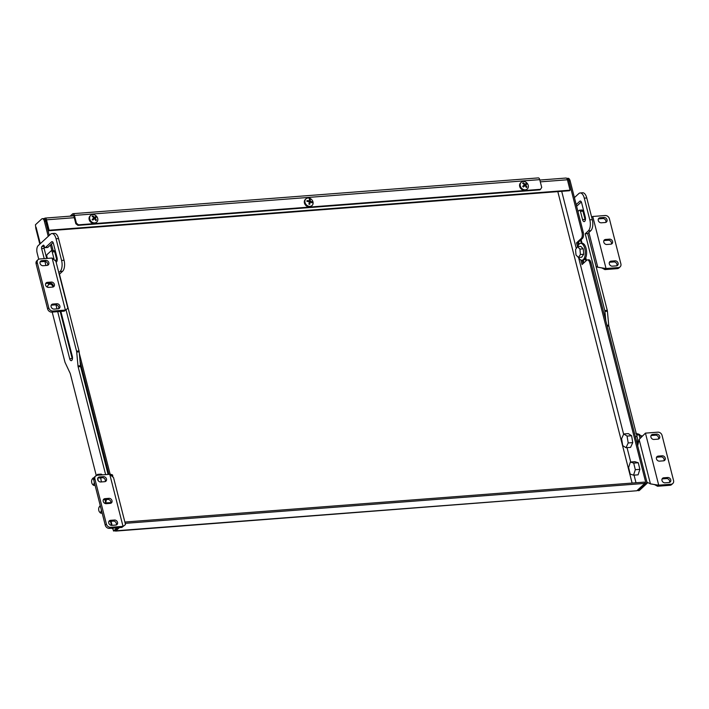 <?xml version="1.0" encoding="UTF-8"?>
<svg xmlns="http://www.w3.org/2000/svg" width="709" height="709" viewBox="0 0 709 709"><rect width="100%" height="100%" fill="white"/><g stroke="black" fill="none" stroke-linecap="round" stroke-linejoin="round"><path stroke-width="1.06" d="M589.755 262.8L645.97 483.316L647.211 483.219L591.005 262.702L589.755 262.8A4.706 2.207 -94.4 0 0 587.46 259.902A4.706 2.207 -94.4 0 0 586.715 260.247L582.054 264.554L580.901 260.043M79.319 353.339L110.205 474.481M80.046 361.156L108.911 474.365M44.171 218.744L44.658 218.292A2.818 1.329 -94.4 0 1 45.101 218.088A2.818 1.329 -94.4 0 1 46.484 219.825L49.134 230.23L48.558 230.771L569.478 190.73L570.054 190.189L567.404 179.776A2.818 1.329 85.6 0 0 566.021 178.039L539.841 180.051M566.837 178.384L568.077 178.287A4.236 1.994 85.6 0 1 570.151 180.892L568.91 180.99A4.236 1.994 -94.4 0 0 566.837 178.384A4.236 1.994 -94.4 0 0 566.739 178.393M577.498 246.67L576.523 242.868L581.185 238.561A4.706 2.207 -94.4 0 0 582.018 232.437L583.259 232.339L570.151 180.892M583.259 232.339A4.706 2.207 85.6 0 1 582.426 238.472L577.764 242.77L578.393 245.217M582.213 260.221L583.082 263.606M587.46 259.902L588.7 259.804A4.706 2.207 85.6 0 1 591.005 262.702M647.211 483.219L639.252 490.566L638.011 490.663L637.808 489.866M582.018 232.437L568.91 180.99M645.97 483.316L638.011 490.663M39.819 244.126L35.831 228.493L35.45 224.753L41.663 219.019A4.236 1.994 -94.4 0 1 42.327 218.7L43.577 218.602A4.236 1.994 85.6 0 1 45.642 221.217L49.258 235.406M116.95 527.806L113.511 530.988L112.864 528.462L112.368 528.763L112.953 528.799M45.642 221.217L44.401 221.314L48.239 236.354M50.436 244.995L51.908 250.756M44.401 221.314A4.236 1.994 -94.4 0 0 42.327 218.7M51.465 244.047L53.148 250.658M118.19 527.709L114.752 530.89L113.511 530.988M115 530.66L115.922 530.802L115.718 529.995M125.209 523.348L644.8 483.405L636.842 490.752L115.549 531.094M636.842 490.752L115.922 530.802L119.36 527.62M124.873 522.046L644.463 482.111L644.8 483.405M48.558 230.771L45.899 220.357A1.409 0.665 -94.4 0 0 45.208 219.489A1.409 0.665 -94.4 0 0 44.986 219.595L45.447 219.56M49.134 230.23L570.054 190.189M577.764 242.77L576.523 242.868M73.399 215.155L72.938 215.19A1.409 0.665 -94.4 0 1 73.16 215.084A1.409 0.665 -94.4 0 1 73.851 215.953L75.836 223.76L76.421 223.22L74.427 215.412A2.818 1.329 -94.4 0 0 73.054 213.675A2.818 1.329 -94.4 0 0 72.602 213.888L70.138 216.156M72.938 215.19L72.043 216.015M73.054 213.675L538.353 177.906A2.818 1.329 85.6 0 1 539.735 179.643L541.729 187.451L540.515 189.312L78.522 224.833L77.937 225.365L539.93 189.852L540.515 189.312M76.421 223.22L78.522 224.833M77.937 225.365L75.836 223.76M108.84 521.505A2.73 2.26 -132.7 0 1 109.346 521.407L113.325 521.097A2.73 2.26 -132.7 0 1 115.815 522.311A2.73 2.26 -132.7 0 1 116.276 524.952M108.752 523.029A2.73 2.26 -132.7 0 1 109.301 520.84A2.73 2.26 -132.7 0 1 110.515 520.326L114.486 520.025A2.73 2.26 -132.7 0 1 117.242 521.647A2.73 2.26 -132.7 0 1 116.976 524.545A2.73 2.26 -132.7 0 1 115.771 525.059L111.792 525.36A2.73 2.26 -132.7 0 1 108.752 523.029M97.78 478.132A2.73 2.26 -132.7 0 1 98.294 478.026L102.264 477.724A2.73 2.26 -132.7 0 1 104.764 478.938A2.73 2.26 -132.7 0 1 105.224 481.579M97.7 479.656A2.73 2.26 -132.7 0 1 98.25 477.467A2.73 2.26 -132.7 0 1 99.455 476.953L103.434 476.652A2.73 2.26 -132.7 0 1 106.19 478.265A2.73 2.26 -132.7 0 1 105.925 481.172A2.73 2.26 -132.7 0 1 104.71 481.677L100.74 481.987A2.73 2.26 -132.7 0 1 97.7 479.656M103.31 499.818A2.73 2.26 -132.7 0 1 103.824 499.712L107.795 499.411A2.73 2.26 -132.7 0 1 110.285 500.625A2.73 2.26 -132.7 0 1 110.755 503.266M103.222 501.343A2.73 2.26 -132.7 0 1 103.771 499.154A2.73 2.26 -132.7 0 1 104.985 498.64L108.956 498.338A2.73 2.26 -132.7 0 1 111.721 499.96A2.73 2.26 -132.7 0 1 111.455 502.858A2.73 2.26 -132.7 0 1 110.241 503.363L106.27 503.674A2.73 2.26 -132.7 0 1 103.222 501.343M106.447 499.517L105.685 502.849M125.511 524.554L121.859 527.434L109.443 528.382A3.767 3.111 -132.7 0 1 105.242 525.165L106.403 524.093A3.767 3.111 47.3 0 0 110.604 527.31L123.02 526.353L109.753 474.303L113.546 477.618L125.511 524.554M109.753 474.303L97.337 475.26A3.767 3.111 47.3 0 0 95.671 475.961A3.767 3.111 47.3 0 0 94.909 478.983L106.403 524.093M94.909 478.983L93.748 480.055L105.242 525.165M93.748 480.055A3.767 3.111 -132.7 0 1 94.501 477.042L95.671 475.961M651.013 435.601A2.73 2.26 -132.7 0 1 651.527 435.503L655.497 435.193A2.73 2.26 -132.7 0 1 658.537 437.524A2.73 2.26 -132.7 0 1 658.457 439.048M659.707 436.452A2.73 2.26 -132.7 0 1 659.157 438.641A2.73 2.26 -132.7 0 1 657.943 439.155L653.973 439.456A2.73 2.26 -132.7 0 1 651.216 437.834A2.73 2.26 -132.7 0 1 651.482 434.936A2.73 2.26 -132.7 0 1 652.688 434.422L656.667 434.121A2.73 2.26 -132.7 0 1 659.707 436.452M662.073 478.974A2.73 2.26 -132.7 0 1 662.578 478.876L666.557 478.566A2.73 2.26 -132.7 0 1 669.597 480.906A2.73 2.26 -132.7 0 1 669.509 482.421M670.758 479.825A2.73 2.26 -132.7 0 1 670.209 482.014A2.73 2.26 -132.7 0 1 669.004 482.528L665.024 482.829A2.73 2.26 -132.7 0 1 662.268 481.207A2.73 2.26 -132.7 0 1 662.534 478.309A2.73 2.26 -132.7 0 1 663.748 477.804L667.718 477.494A2.73 2.26 -132.7 0 1 670.758 479.825M656.543 457.287A2.73 2.26 -132.7 0 1 657.057 457.19L661.027 456.88A2.73 2.26 -132.7 0 1 664.067 459.21A2.73 2.26 -132.7 0 1 663.987 460.735M665.237 458.138A2.73 2.26 -132.7 0 1 664.688 460.327A2.73 2.26 -132.7 0 1 663.473 460.841L659.503 461.142A2.73 2.26 -132.7 0 1 656.738 459.521A2.73 2.26 -132.7 0 1 657.013 456.623A2.73 2.26 -132.7 0 1 658.218 456.109L662.188 455.807A2.73 2.26 -132.7 0 1 665.237 458.138M651.482 483.972L654.691 484.672L657.535 486.25L658.705 485.178L650.437 483.901L646.936 482.138M637.666 445.784L639.11 439.465L645.438 433.128L657.855 432.171A3.767 3.111 47.3 0 1 662.055 435.388L673.55 480.498A3.767 3.111 47.3 0 1 672.788 483.52L671.627 484.593A3.767 3.111 -132.7 0 1 669.961 485.293L671.122 484.22A3.767 3.111 47.3 0 0 672.788 483.52M657.535 486.25L669.961 485.293M645.438 433.128L658.705 485.178L671.122 484.22M57.075 260.797A3.297 1.551 85.6 0 1 56.809 260.008L54.708 251.766L52.227 251.961A1.879 0.886 -94.4 0 0 51.305 250.8A1.879 0.886 -94.4 0 0 51.004 250.942L47.166 254.487A1.595 0.753 -94.4 0 0 46.883 256.578L47.343 258.404M44.197 258.643L41.627 248.567A1.595 0.753 85.6 0 1 41.911 246.484L43.187 245.296A1.595 0.753 85.6 0 1 43.444 245.181A1.595 0.753 85.6 0 1 44.224 246.165L44.357 246.688A1.595 0.753 -94.4 0 0 45.137 247.671A1.595 0.753 -94.4 0 0 45.394 247.547L51.562 241.849A2.818 1.329 85.6 0 1 52.014 241.636A2.818 1.329 85.6 0 1 53.397 243.382L57.039 257.695A3.297 1.551 85.6 0 1 56.454 261.984A3.297 1.551 85.6 0 1 56.126 262.188M72.38 359.144A3.155 1.48 85.6 0 1 72.194 358.55L60.194 311.473M60.859 311.419L72.309 356.335A3.155 1.48 85.6 0 1 71.751 360.447A3.155 1.48 85.6 0 1 71.246 360.677A3.155 1.48 85.6 0 1 69.704 358.736L57.704 311.659M54.008 258.953L52.227 251.961M56.995 308.867L55.967 304.826M45.943 265.494L44.906 261.444M38.729 259.228L37.152 253.016A5.645 2.65 -94.4 0 1 38.153 245.66L50.569 234.192A8.464 3.979 -94.4 0 1 51.917 233.562L54.398 233.367A8.464 3.979 85.6 0 1 58.546 238.587L64.067 260.274A8.464 3.979 85.6 0 1 62.569 271.308L60.079 271.494A8.464 3.979 -94.4 0 0 61.586 260.46L64.067 260.274M96.273 475.553L70.377 373.971A2.818 1.329 85.6 0 0 70.111 373.209L65.175 362.671A2.818 1.329 -94.4 0 1 64.9 361.9L52.2 312.084M105.623 474.622L78.141 366.801A2.818 1.329 85.6 0 1 77.99 365.924L76.696 352.027A2.818 1.329 -94.4 0 0 76.545 351.15L65.99 309.709M58.803 272.681L60.079 271.494M58.546 238.587L56.055 238.773L61.586 260.46M56.055 238.773A8.464 3.979 -94.4 0 0 51.917 233.562M53.494 250.747A1.879 0.886 85.6 0 1 53.787 250.614A1.879 0.886 85.6 0 1 54.708 251.766M45.394 247.547L47.875 247.361L53.095 242.54M47.875 247.361A1.595 0.753 85.6 0 1 47.627 247.476A1.595 0.753 85.6 0 1 47.352 247.397M44.286 246.413A1.595 0.753 -94.4 0 0 44.109 248.372L41.627 248.567M46.679 258.448L44.109 248.372M76.545 351.15L79.036 350.964L59.459 274.17L62.569 271.308M79.036 350.964A2.818 1.329 85.6 0 1 79.186 351.841L76.696 352.027M77.99 365.924L80.471 365.738L79.186 351.841M80.471 365.738A2.818 1.329 -94.4 0 0 80.622 366.615L78.141 366.801M108.105 474.427L80.622 366.615M635.361 436.753L637.045 436.62A9.412 4.422 85.6 0 1 637.356 444.561M585.306 220.198A3.297 1.551 85.6 0 1 585.04 219.4L582.94 211.167L580.449 211.353A1.879 0.886 -94.4 0 0 579.537 210.192A1.879 0.886 -94.4 0 0 579.235 210.334L577.95 211.521M576.187 204.582L579.794 201.241A2.818 1.329 85.6 0 1 580.246 201.037A2.818 1.329 85.6 0 1 581.619 202.774L585.271 217.087A3.297 1.551 85.6 0 1 584.686 221.376A3.297 1.551 85.6 0 1 584.163 221.625A3.297 1.551 85.6 0 1 582.559 219.595L580.449 211.353M581.141 239.651L582.062 243.249M585.758 257.739L586.458 260.487M583.853 262.888L583.153 260.141M579.093 244.197L578.544 242.053M574.414 197.634L578.801 193.584A8.464 3.979 -94.4 0 1 580.148 192.954L582.63 192.759A8.464 3.979 85.6 0 1 586.768 197.979L592.299 219.666A8.464 3.979 85.6 0 1 590.792 230.7L588.31 230.895A8.464 3.979 -94.4 0 0 589.817 219.861L592.299 219.666M605.796 320.743L604.928 311.419A2.818 1.329 -94.4 0 0 604.777 310.542L585.209 233.757L588.31 230.895M586.768 197.979L584.287 198.165L589.817 219.861M584.287 198.165A8.464 3.979 -94.4 0 0 580.148 192.954M581.717 210.148A1.879 0.886 85.6 0 1 582.018 210.006A1.879 0.886 85.6 0 1 582.94 211.167M576.621 206.284L581.318 201.941M585.909 261.001L585.306 258.625M581.398 243.293L580.591 240.156M604.777 310.542L607.259 310.356L587.69 233.571L590.792 230.7M607.259 310.356A2.818 1.329 85.6 0 1 607.409 311.233L604.928 311.419M606.948 325.263L608.703 325.13L607.409 311.233M608.703 325.13A2.818 1.329 -94.4 0 0 608.854 326.007L607.17 326.14M637.045 436.62L608.854 326.007M585.209 233.757L587.69 233.571M51.208 305.233A2.73 2.26 -132.7 0 1 51.713 305.136L55.683 304.826A2.73 2.26 -132.7 0 1 58.182 306.04A2.73 2.26 -132.7 0 1 58.643 308.681M51.119 306.758A2.73 2.26 -132.7 0 1 51.668 304.569A2.73 2.26 -132.7 0 1 52.874 304.055L56.853 303.753A2.73 2.26 -132.7 0 1 59.609 305.375A2.73 2.26 -132.7 0 1 59.343 308.273A2.73 2.26 -132.7 0 1 58.138 308.787L54.159 309.089A2.73 2.26 -132.7 0 1 51.119 306.758M40.147 261.86A2.73 2.26 -132.7 0 1 40.652 261.754L44.632 261.453A2.73 2.26 -132.7 0 1 47.122 262.667A2.73 2.26 -132.7 0 1 47.583 265.308M40.059 263.385A2.73 2.26 -132.7 0 1 40.608 261.196A2.73 2.26 -132.7 0 1 41.822 260.682L45.793 260.38A2.73 2.26 -132.7 0 1 48.558 261.993A2.73 2.26 -132.7 0 1 48.283 264.9A2.73 2.26 -132.7 0 1 47.078 265.405L43.107 265.715A2.73 2.26 -132.7 0 1 40.059 263.385M45.677 283.547A2.73 2.26 -132.7 0 1 46.182 283.449L50.162 283.139A2.73 2.26 -132.7 0 1 52.652 284.353A2.73 2.26 -132.7 0 1 53.113 286.994M45.589 285.071A2.73 2.26 -132.7 0 1 46.138 282.882A2.73 2.26 -132.7 0 1 47.352 282.368L51.323 282.067A2.73 2.26 -132.7 0 1 54.079 283.689A2.73 2.26 -132.7 0 1 53.813 286.587A2.73 2.26 -132.7 0 1 52.608 287.092L48.629 287.402A2.73 2.26 -132.7 0 1 45.589 285.071M48.815 283.245L48.425 284.938A8.464 3.979 -94.4 0 0 47.211 287.092M67.878 308.282L64.227 311.162L51.801 312.111A3.767 3.111 -132.7 0 1 47.609 308.902L48.77 307.821A3.767 3.111 47.3 0 0 52.971 311.038L65.388 310.081L52.12 258.032L55.914 261.346L67.878 308.282M52.12 258.032L39.704 258.989A3.767 3.111 47.3 0 0 38.029 259.689A3.767 3.111 47.3 0 0 37.276 262.711L48.77 307.821M37.276 262.711L36.106 263.783L47.609 308.902M36.106 263.783A3.767 3.111 -132.7 0 1 36.868 260.77L38.029 259.689M598.352 218.948A2.73 2.26 -132.7 0 1 598.857 218.851L602.827 218.54A2.73 2.26 -132.7 0 1 605.876 220.871A2.73 2.26 -132.7 0 1 605.787 222.396M607.037 219.799A2.73 2.26 -132.7 0 1 606.487 221.988A2.73 2.26 -132.7 0 1 605.282 222.502L601.303 222.803A2.73 2.26 -132.7 0 1 598.547 221.181A2.73 2.26 -132.7 0 1 598.813 218.283A2.73 2.26 -132.7 0 1 600.018 217.769L603.997 217.468A2.73 2.26 -132.7 0 1 607.037 219.799M609.403 262.321A2.73 2.26 -132.7 0 1 609.917 262.224L613.888 261.913A2.73 2.26 -132.7 0 1 616.927 264.244A2.73 2.26 -132.7 0 1 616.848 265.769M618.097 263.172A2.73 2.26 -132.7 0 1 617.548 265.361A2.73 2.26 -132.7 0 1 616.334 265.875L612.363 266.176A2.73 2.26 -132.7 0 1 609.598 264.554A2.73 2.26 -132.7 0 1 609.873 261.656A2.73 2.26 -132.7 0 1 611.078 261.151L615.049 260.841A2.73 2.26 -132.7 0 1 618.097 263.172M603.873 240.635A2.73 2.26 -132.7 0 1 604.387 240.537L608.357 240.227A2.73 2.26 -132.7 0 1 611.406 242.558A2.73 2.26 -132.7 0 1 611.318 244.082M612.567 241.485A2.73 2.26 -132.7 0 1 612.018 243.674A2.73 2.26 -132.7 0 1 610.803 244.188L606.833 244.49A2.73 2.26 -132.7 0 1 604.077 242.868A2.73 2.26 -132.7 0 1 604.343 239.97A2.73 2.26 -132.7 0 1 605.548 239.456L609.527 239.155A2.73 2.26 -132.7 0 1 612.567 241.485M598.813 267.32L602.021 268.011L604.874 269.597L606.035 268.525L597.767 267.249L596.056 266.389M581.779 243.267L581.912 242.673M591.669 217.202L592.768 216.475L605.185 215.518A3.767 3.111 47.3 0 1 609.385 218.735L620.88 263.845A3.767 3.111 47.3 0 1 620.127 266.859L618.957 267.94A3.767 3.111 -132.7 0 1 617.291 268.64L618.452 267.568A3.767 3.111 47.3 0 0 620.127 266.859M604.874 269.597L617.291 268.64M592.768 216.475L606.035 268.525L618.452 267.568M110.799 503.133L110.542 502.637L104.25 502.956M104.391 503.071L104.897 502.991A6.115 2.871 85.6 0 1 104.985 502.982A6.115 2.871 85.6 0 1 106.394 503.665M104.303 503L105.712 502.965A6.31 2.969 85.6 0 1 106.563 503.647M105.712 502.965L106.899 502.911L107.015 503.612M106.899 502.911L110.542 502.637M102.504 474.862L101.148 474.117L97.496 474.392L98.365 475.181M97.115 475.287A6.31 2.969 85.6 0 1 97.363 475.145A6.31 2.969 85.6 0 1 98.17 475.048M100.589 477.848A6.31 2.969 85.6 0 1 100.838 478.61L101.369 481.934M100.793 477.839L100.838 478.61M100.483 477.857A6.115 2.871 85.6 0 1 101.068 480.135A6.115 2.871 85.6 0 1 101.219 481.952M96.628 475.712L97.496 474.392M105.384 480.932L105.189 479.692M97.656 478.557A4.706 2.207 85.6 0 1 98.25 480.773M640.449 435.654L641.078 436.567A4.422 2.083 -94.4 0 0 641.051 436.531M639.926 437.949L639.075 434.856L635.751 433.128M638.587 441.778L637.63 441.849M639.075 434.856L636.647 435.042M640.989 436.416A4.422 2.083 -94.4 0 0 640.581 435.849M93.845 219.205L93.074 218.682L93.57 218.886L93.677 218.177L93.074 218.682L93.925 217.902A6.133 3.439 -130.2 0 0 92.099 216.387L92.693 215.882A6.133 3.439 49.8 0 1 94.519 217.397L93.659 218.142M93.393 219.037L94.217 218.886M93.26 218.532L93.872 218.638L93.677 218.177L92.161 219.418L93.925 217.902M95.086 219.365L96.397 220.144L95.804 220.641A6.133 3.439 -130.2 0 0 94.536 218.611L92.773 220.127A5.459 3.066 -130.2 0 0 92.48 219.763A5.459 3.066 -130.2 0 0 92.161 219.418M96.397 220.136A6.133 3.439 -130.2 0 0 95.13 218.106L94.563 218.638M93.296 217.291L92.693 215.891L92.099 216.387M93.872 218.638L93.677 218.177L95.724 216.396L94.519 217.397M95.715 216.405L96.335 217.114M95.724 216.396A5.459 3.066 49.8 0 1 96.043 216.741A5.459 3.066 49.8 0 1 96.344 217.105L95.13 218.106M90.185 215.873A4.52 3.74 47.3 0 0 90.078 215.961A4.52 3.74 47.3 0 0 90.344 221.757A4.52 3.74 47.3 0 0 96.105 222.688A4.52 3.74 47.3 0 0 96.211 222.599A4.52 3.74 47.3 0 0 96.309 222.511M96.584 216.334A4.52 3.74 47.3 0 0 90.761 215.341A4.52 3.74 47.3 0 0 90.663 215.43A4.52 3.74 47.3 0 0 90.876 221.155A4.52 3.74 47.3 0 0 96.69 222.147A4.52 3.74 47.3 0 0 96.787 222.059A4.52 3.74 47.3 0 0 96.584 216.334M309.31 201.905L312.12 202.003A5.459 1.843 105.5 0 1 312.04 202.845A6.133 2.756 -174.9 0 0 310.179 201.994L309.337 202.774L309.709 204.343A6.133 2.065 -74.5 0 0 310.179 201.994M312.111 202.012L312.031 202.836M312.12 202.003A6.133 2.756 -174.9 0 0 310.258 201.161L309.416 201.932L310.17 199.318A6.133 2.065 105.5 0 1 310.258 201.161M308.38 201.569L306.997 200.594A6.133 2.756 5.1 0 1 309.408 200.922L308.654 201.613M309.718 204.343A5.459 2.455 -174.9 0 0 309.301 204.219A5.459 2.455 -174.9 0 0 308.867 204.103A6.133 2.065 -74.5 0 0 309.328 201.755A6.133 2.756 -174.9 0 0 306.917 201.418A5.459 1.843 -74.5 0 0 306.997 200.585M310.161 199.326L309.319 199.087A6.133 2.065 105.5 0 1 309.408 200.922M309.319 199.087A5.459 2.455 5.1 0 1 309.753 199.194A5.459 2.455 5.1 0 1 310.17 199.318M305.933 198.875L305.349 199.415A4.52 3.74 47.3 0 0 304.312 201.595A4.52 3.74 47.3 0 0 306.775 206.186A4.52 3.74 47.3 0 0 311.473 206.053L312.057 205.513A4.52 3.74 47.3 0 0 313.094 203.332A4.52 3.74 47.3 0 0 309.354 198.174A4.52 3.74 47.3 0 0 305.933 198.875A4.52 3.74 47.3 0 0 304.897 201.064A4.52 3.74 47.3 0 0 308.637 206.213A4.52 3.74 47.3 0 0 312.057 205.513M524.376 186.104L523.614 185.581L524.102 185.793L524.208 185.084L523.614 185.581L524.456 184.81A6.133 3.439 -130.2 0 0 522.63 183.285L523.224 182.78A6.133 3.439 49.8 0 1 525.05 184.305L524.19 185.049M523.924 185.944L524.749 185.793M523.791 185.439L524.403 185.536L524.208 185.084L522.693 186.316L524.456 184.81M525.617 186.263L526.929 187.052L526.335 187.548A6.133 3.439 -130.2 0 0 525.068 185.519L523.304 187.025A5.459 3.066 -130.2 0 0 523.012 186.662A5.459 3.066 -130.2 0 0 522.693 186.316M526.929 187.043A6.133 3.439 -130.2 0 0 525.661 185.014L525.094 185.545M523.827 184.198L523.224 182.789L522.63 183.285M524.403 185.536L526.246 183.303L525.05 184.305M526.876 184.012A5.459 3.066 49.8 0 0 526.574 183.649A5.459 3.066 49.8 0 0 526.255 183.303L526.867 184.012L525.661 185.014M520.716 182.78A4.52 3.74 47.3 0 0 520.61 182.869A4.52 3.74 47.3 0 0 520.876 188.665A4.52 3.74 47.3 0 0 526.636 189.595A4.52 3.74 47.3 0 0 526.743 189.507A4.52 3.74 47.3 0 0 526.84 189.409M527.115 183.232A4.52 3.74 47.3 0 0 521.292 182.24A4.52 3.74 47.3 0 0 521.195 182.328A4.52 3.74 47.3 0 0 521.407 188.062A4.52 3.74 47.3 0 0 527.221 189.055A4.52 3.74 47.3 0 0 527.319 188.966A4.52 3.74 47.3 0 0 527.115 183.232M633.554 475.172L638.109 474.826L639.872 469.34L638.277 462.764L634.927 461.683L630.372 462.029L628.608 467.515L630.204 474.091L633.554 475.172L635.317 469.686L633.722 463.119L630.372 462.029M635.317 469.686L639.872 469.34M633.722 463.119L638.277 462.764M641.858 435.813A3.767 1.772 -94.4 0 0 641.574 435.787L640.626 435.858M626.02 447.716L630.576 447.37L632.738 442.611L631.613 435.734L628.307 433.616L623.752 433.961L621.589 438.729L622.724 445.606L626.02 447.716L628.192 442.957L627.057 436.079L623.752 433.961M627.057 436.079L631.613 435.734M628.192 442.957L632.738 442.611M93.65 479.568A2.818 1.329 -94.4 0 0 92.046 479.408A2.818 1.329 -94.4 0 0 91.594 481.278A2.818 1.329 -94.4 0 0 92.409 484.167A2.818 1.329 -94.4 0 0 94.27 482.191A2.818 1.329 -94.4 0 0 94.27 482.138M92.046 479.408L92.578 478.566A3.767 1.772 85.6 0 1 93.473 477.919A3.767 1.772 85.6 0 1 93.854 477.972M110.108 474.099L112.518 474.915L112.837 476.253M112.518 474.915L111.295 475.003M94.944 484.77A3.767 1.772 85.6 0 1 94.049 485.426A3.767 1.772 85.6 0 1 93.065 484.921L92.409 484.167M100.678 507.245A2.818 1.329 -94.4 0 0 99.845 506.678A2.818 1.329 -94.4 0 0 99.118 507.165A2.818 1.329 -94.4 0 0 99.49 511.933A2.818 1.329 -94.4 0 0 100.173 512.315A2.818 1.329 -94.4 0 0 101.352 509.895M102.025 512.536A3.767 1.772 85.6 0 1 101.13 513.183A3.767 1.772 85.6 0 1 101.05 513.183A3.767 1.772 85.6 0 1 100.146 512.678L99.49 511.933M99.118 507.165L99.65 506.332A3.767 1.772 85.6 0 1 100.288 505.739M63.624 290.513L63.11 288.483M53.166 286.87A8.464 3.979 -94.4 0 0 49.922 284.149A8.464 3.979 -94.4 0 0 48.442 284.921M52.803 284.566A8.464 3.979 -94.4 0 0 51.243 284.052L49.922 284.149M49.878 287.305L47.964 287.358M578.429 257.464L576 255.001L575.548 249.586L577.516 246.643L579.944 249.098L580.396 254.513L578.429 257.464L581.743 257.207L583.711 254.256L580.396 254.513M577.516 246.643L580.831 246.386L583.25 248.85L583.711 254.256M583.25 248.85L579.944 249.098M578.659 257.447A8.464 3.979 -94.4 0 0 581.929 260.238A8.464 3.979 -94.4 0 0 582.621 260.052A8.464 3.979 -94.4 0 0 585.182 250.747A8.464 3.979 -94.4 0 0 580.636 243.355A8.464 3.979 -94.4 0 0 579.944 243.542A8.464 3.979 -94.4 0 0 577.826 246.617M581.929 260.238L583.259 260.141A8.464 3.979 -94.4 0 0 583.941 259.955A8.464 3.979 -94.4 0 0 586.503 250.649A8.464 3.979 -94.4 0 0 581.956 243.249L580.636 243.355M47.131 225.178L46.67 225.223M47.574 228.785L48.044 228.75M557.815 191.625L632.1 483.059M636 482.758L634.05 475.136M630.709 462.002L627.048 447.645M623.628 434.245L578.562 257.456M576.284 248.487L561.705 191.324M112.066 525.342L111.029 521.275M105.995 501.511L105.508 499.588M40.28 243.701L36.097 227.279M46.484 219.825L74.294 217.69M540.302 181.858L567.404 179.776M582.426 238.472L581.185 238.561M74.427 215.412L539.735 179.643M110.515 520.326L109.346 521.407M99.455 476.953L98.294 478.026M104.985 498.64L103.824 499.712M110.604 527.31L109.443 528.382M108.956 498.338L107.795 499.411M103.434 476.652L102.264 477.724M114.486 520.025L113.325 521.097M650.437 483.901L639.11 439.465M658.218 456.109L657.057 457.19M662.188 455.807L661.027 456.88M663.748 477.804L662.578 478.876M667.718 477.494L666.557 478.566M652.688 434.422L651.527 435.503M656.667 434.121L655.497 435.193M55.311 260.123L56.809 260.008M69.704 358.736L72.194 358.55M41.911 246.484L44.259 246.298M43.71 245.261L43.187 245.296M52.484 241.778L51.562 241.849M582.559 219.595L585.04 219.4M580.715 201.17L579.794 201.241M52.874 304.055L51.713 305.136M41.822 260.682L40.652 261.754M47.352 282.368L46.182 283.449M52.971 311.038L51.801 312.111M51.323 282.067L50.162 283.139M45.793 260.38L44.632 261.453M56.853 303.753L55.683 304.826M597.767 267.249L588.895 232.455M605.548 239.456L604.387 240.537M609.527 239.155L608.357 240.227M611.078 261.151L609.917 262.224M615.049 260.841L613.888 261.913M600.018 217.769L598.857 218.851M603.997 217.468L602.827 218.54M104.941 499.632L105.721 502.69M110.471 521.319L111.508 525.369M112.217 528.17L112.368 528.763M73.825 215.873L45.101 218.088M124.022 525.724L122.356 526.973M45.137 247.671L47.627 247.476M51.305 250.8L53.787 250.614M579.537 210.192L582.018 210.006M66.389 309.452L64.714 310.702M641.184 437.045L640.812 436.239C640.156 434.679 638.844 433.864 636.859 433.793M96.211 222.599L96.787 222.059M90.078 215.961L90.663 215.43M526.743 189.507L527.319 188.966M520.61 182.869L521.195 182.328M94.049 485.426L95.095 485.346M101.13 513.183L102.167 513.103"/></g></svg>
